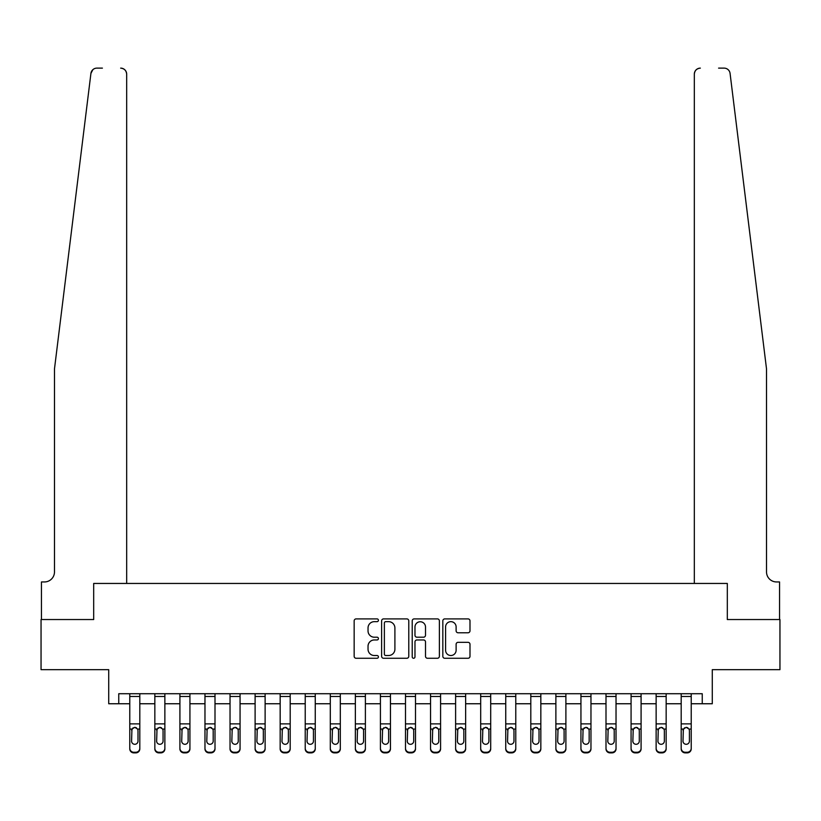 <?xml version="1.0" encoding="UTF-8"?>
<svg xmlns="http://www.w3.org/2000/svg" width="821" height="821" viewBox="0 0 821 821"><rect width="100%" height="100%" fill="white"/><g stroke="black" fill="none" stroke-linecap="round" stroke-linejoin="round"><path stroke-width="1.23" d="M378.419 620.286A1.375 1.375 0 0 0 377.044 618.901L356.129 618.901A1.97 1.97 0 0 0 354.159 620.871L354.159 656.297A1.97 1.97 0 0 0 356.129 658.268L377.044 658.268A1.375 1.375 0 0 0 378.419 656.892A1.375 1.375 0 0 0 377.044 655.517L374.335 655.517A6.301 6.301 0 0 1 368.034 649.216L368.034 646.26A6.301 6.301 0 0 1 374.335 639.959L377.044 639.959A1.375 1.375 0 0 0 378.419 638.584A1.375 1.375 0 0 0 377.044 637.209L374.335 637.209A6.301 6.301 0 0 1 368.034 630.908L368.034 627.962A6.301 6.301 0 0 1 374.335 621.661L377.044 621.661A1.375 1.375 0 0 0 378.419 620.286M468.021 632.775A1.97 1.97 0 0 0 469.992 630.815L469.992 620.871A1.97 1.97 0 0 0 468.021 618.901L444.797 618.901A1.97 1.97 0 0 0 442.827 620.871L442.827 656.297A1.97 1.97 0 0 0 444.797 658.268L468.021 658.268A1.97 1.97 0 0 0 469.992 656.297L469.992 644.29A1.97 1.97 0 0 0 468.021 642.33L458.077 642.33A1.97 1.97 0 0 0 456.117 644.29L456.117 650.253A5.265 5.265 0 0 1 450.852 655.517A5.265 5.265 0 0 1 445.587 650.253L445.587 626.926A5.265 5.265 0 0 1 450.852 621.661A5.265 5.265 0 0 1 456.117 626.926L456.117 630.815A1.97 1.97 0 0 0 458.077 632.775L468.021 632.775M102.409 68.122L96.899 68.122A6.014 6.014 0 0 0 90.926 73.397L54.484 368.896L54.484 571.919A10.026 10.026 0 0 1 44.457 581.945L41.45 581.945L41.45 619.537L93.686 619.537L41.05 619.537L41.05 669.669L108.721 669.669L108.721 703.751L118.747 703.751L118.747 693.724L702.253 693.724L702.253 703.751L712.279 703.751L712.279 669.669L779.95 669.669L779.95 619.537L727.314 619.537L727.314 583.444L694.33 583.444L694.33 74.136L694.33 583.444M126.67 583.444L126.67 74.136L126.67 583.444L93.686 583.444L93.686 619.537L93.686 583.444L727.314 583.444L727.314 619.537L779.55 619.537L779.55 581.945L776.543 581.945A10.026 10.026 0 0 1 766.516 571.919A10.026 10.026 0 0 0 776.543 581.945M408.776 620.871A1.97 1.97 0 0 0 406.805 618.901L383.581 618.901A1.97 1.97 0 0 0 381.621 620.871L381.621 656.297A1.97 1.97 0 0 0 383.581 658.268L406.805 658.268A1.97 1.97 0 0 0 408.776 656.297L408.776 620.871M414.195 618.901L437.419 618.901A1.97 1.97 0 0 1 439.379 620.871L439.379 656.297A1.97 1.97 0 0 1 437.419 658.268L427.474 658.268A1.97 1.97 0 0 1 425.504 656.297L425.504 641.93A1.97 1.97 0 0 0 423.544 639.959L416.945 639.959A1.97 1.97 0 0 0 414.974 641.93L414.974 656.892A1.375 1.375 0 0 1 413.599 658.268A1.375 1.375 0 0 1 412.224 656.892L412.224 620.871A1.97 1.97 0 0 1 414.195 618.901M118.747 703.751L129.78 703.751M139.806 703.751L154.841 703.751M164.867 703.751L179.912 703.751M189.928 703.751L204.973 703.751M214.999 703.751L230.034 703.751M240.06 703.751L255.105 703.751M265.121 703.751L280.166 703.751M290.193 703.751L305.227 703.751M315.254 703.751L330.299 703.751M340.315 703.751L355.36 703.751M365.386 703.751L380.421 703.751M390.447 703.751L405.492 703.751M415.508 703.751L430.553 703.751M440.579 703.751L455.614 703.751M465.64 703.751L480.685 703.751M490.701 703.751L505.746 703.751M515.773 703.751L530.807 703.751M540.834 703.751L555.879 703.751M565.895 703.751L580.94 703.751M590.966 703.751L606.001 703.751M616.027 703.751L631.072 703.751M641.088 703.751L656.133 703.751M666.159 703.751L681.194 703.751M691.22 703.751L702.253 703.751M385.747 621.661A1.375 1.375 0 0 0 384.372 623.036L384.372 654.132A1.375 1.375 0 0 0 385.747 655.517L388.6 655.517A6.301 6.301 0 0 0 394.901 649.216L394.901 627.962A6.301 6.301 0 0 0 388.6 621.661L385.747 621.661M425.504 627.018A5.265 5.265 0 0 0 420.239 621.754A5.265 5.265 0 0 0 414.974 627.018L414.974 635.238A1.97 1.97 0 0 0 416.945 637.209L423.544 637.209A1.97 1.97 0 0 0 425.504 635.238L425.504 627.018M129.78 693.724L129.78 748.27A4.013 3.982 -0 0 0 133.792 752.252L135.793 752.252A4.013 3.982 -0 0 0 139.806 748.27L139.806 748.906A4.013 3.982 180 0 1 135.793 752.878L135.793 752.252M139.806 729.705L139.806 748.906M138 741.117L138 730.546L138 741.117A3.212 3.181 180 0 1 134.788 744.298A3.212 3.181 180 0 0 138 741.117M131.586 741.743L131.586 741.117A3.212 3.181 180 0 0 134.788 744.298M133.115 727.796L131.586 730.3M136.46 727.796L134.788 727.324L137.641 729.069L138 730.546M139.806 693.724L139.806 748.27M133.792 752.252L133.792 752.878L135.793 752.878M133.792 752.878A4.013 3.982 180 0 1 129.78 748.906M129.78 729.069L131.935 729.069L131.586 741.117M131.935 729.069L134.788 727.324M90.926 73.397L92.855 69.682M126.67 74.136A6.014 6.014 0 0 0 120.656 68.122C124.279 68.502 126.29 70.503 126.67 74.136M54.484 571.919A10.026 10.026 0 0 1 44.457 581.945M753.38 262.402L730.074 73.397C726.523 67.106 726.523 67.106 730.074 73.397L766.516 368.896L766.516 571.919M718.591 68.122L724.101 68.122A6.014 6.014 0 0 1 730.074 73.397M700.344 68.122A6.014 6.014 0 0 0 694.33 74.136C694.71 70.503 696.721 68.502 700.344 68.122M154.841 729.705L154.841 748.27A4.013 3.982 0 0 0 158.853 752.252L160.854 752.252A4.013 3.982 0 0 0 164.867 748.27L164.867 748.906A4.013 3.982 180 0 1 160.854 752.878L160.854 752.252M163.061 741.117L163.061 730.546L163.061 741.117A3.212 3.181 180 0 1 159.859 744.298A3.212 3.181 180 0 0 163.061 741.117M156.647 741.743L156.647 741.117A3.212 3.181 180 0 0 159.859 744.298M158.186 727.796L156.647 730.3M161.532 727.796L159.859 727.324L162.712 729.069L163.061 730.546M179.912 729.705L179.912 748.27A4.013 3.982 0 0 0 183.914 752.252L185.926 752.252A4.013 3.982 0 0 0 189.928 748.27L189.928 748.906A4.013 3.982 180 0 1 185.926 752.878L185.926 752.252M188.132 741.117L188.132 730.546L188.132 741.117A3.212 3.181 180 0 1 184.92 744.298A3.212 3.181 180 0 0 188.132 741.117M181.708 741.743L181.708 741.117A3.212 3.181 180 0 0 184.92 744.298M183.247 727.796L181.708 730.3M186.593 727.796L184.92 727.324L187.773 729.069L188.132 730.546M204.973 729.705L204.973 748.27A4.013 3.982 0 0 0 208.986 752.252L210.987 752.252A4.013 3.982 0 0 0 214.999 748.27L214.999 748.906A4.013 3.982 180 0 1 210.987 752.878L210.987 752.252M213.193 741.117L213.193 730.546L213.193 741.117A3.212 3.181 180 0 1 209.981 744.298A3.212 3.181 180 0 0 213.193 741.117M206.779 741.743L206.779 741.117A3.212 3.181 180 0 0 209.981 744.298M208.308 727.796L206.779 730.3M211.654 727.796L209.981 727.324L212.834 729.069L213.193 730.546M164.867 693.724L164.867 748.27M154.841 693.724L154.841 748.27M158.853 752.252L158.853 752.878L160.854 752.878M158.853 752.878A4.013 3.982 180 0 1 154.841 748.906M154.841 729.069L157.006 729.069L156.647 741.117M157.006 729.069L159.859 727.324M189.928 693.724L189.928 748.27M179.912 693.724L179.912 748.27M183.914 752.252L183.914 752.878L185.926 752.878M183.914 752.878A4.013 3.982 180 0 1 179.912 748.906M179.912 729.069L182.067 729.069L181.708 741.117M182.067 729.069L184.92 727.324M214.999 693.724L214.999 748.27M204.973 693.724L204.973 748.27M208.986 752.252L208.986 752.878L210.987 752.878M208.986 752.878A4.013 3.982 180 0 1 204.973 748.906M204.973 729.069L207.128 729.069L206.779 741.117M207.128 729.069L209.981 727.324M230.034 729.705L230.034 748.27A4.013 3.982 0 0 0 234.047 752.252L236.048 752.252A4.013 3.982 0 0 0 240.06 748.27L240.06 748.906A4.013 3.982 180 0 1 236.048 752.878L236.048 752.252M238.254 741.117L238.254 730.546L238.254 741.117A3.212 3.181 180 0 1 235.052 744.298A3.212 3.181 180 0 0 238.254 741.117M231.84 741.743L231.84 741.117A3.212 3.181 180 0 0 235.052 744.298M233.38 727.796L231.84 730.3M236.725 727.796L235.052 727.324L237.905 729.069L238.254 730.546M240.06 693.724L240.06 748.27M230.034 693.724L230.034 748.27M234.047 752.252L234.047 752.878L236.048 752.878M234.047 752.878A4.013 3.982 180 0 1 230.034 748.906M230.034 729.069L232.199 729.069L231.84 741.117M232.199 729.069L235.052 727.324M255.105 729.705L255.105 748.27A4.013 3.982 0 0 0 259.108 752.252L261.119 752.252A4.013 3.982 0 0 0 265.121 748.27L265.121 748.906A4.013 3.982 180 0 1 261.119 752.878L261.119 752.252M263.325 741.117L263.325 730.546L263.325 741.117A3.212 3.181 180 0 1 260.113 744.298A3.212 3.181 180 0 0 263.325 741.117M256.901 741.743L256.901 741.117A3.212 3.181 180 0 0 260.113 744.298M258.441 727.796L256.901 730.3M261.786 727.796L260.113 727.324L262.966 729.069L263.325 730.546M280.166 729.705L280.166 748.27A4.013 3.982 0 0 0 284.179 752.252L286.18 752.252A4.013 3.982 0 0 0 290.193 748.27L290.193 748.906A4.013 3.982 180 0 1 286.18 752.878L286.18 752.252M288.387 741.117L288.387 730.546L288.387 741.117A3.212 3.181 180 0 1 285.174 744.298A3.212 3.181 180 0 0 288.387 741.117M281.972 741.743L281.972 741.117A3.212 3.181 180 0 0 285.174 744.298M283.502 727.796L281.972 730.3M286.847 727.796L285.174 727.324L288.027 729.069L288.387 730.546M305.227 729.705L305.227 748.27A4.013 3.982 0 0 0 309.24 752.252L311.241 752.252A4.013 3.982 0 0 0 315.254 748.27L315.254 748.906A4.013 3.982 180 0 1 311.241 752.878L311.241 752.252M313.448 741.117L313.448 730.546L313.448 741.117A3.212 3.181 180 0 1 310.246 744.298A3.212 3.181 180 0 0 313.448 741.117M307.033 741.743L307.033 741.117A3.212 3.181 180 0 0 310.246 744.298M308.573 727.796L307.033 730.3M311.918 727.796L310.246 727.324L313.099 729.069L313.448 730.546M330.299 729.705L330.299 748.27A4.013 3.982 0 0 0 334.301 752.252L336.312 752.252A4.013 3.982 0 0 0 340.315 748.27L340.315 748.906A4.013 3.982 180 0 1 336.312 752.878L336.312 752.252M338.519 741.117L338.519 730.546L338.519 741.117A3.212 3.181 180 0 1 335.307 744.298A3.212 3.181 180 0 0 338.519 741.117M332.095 741.743L332.095 741.117A3.212 3.181 180 0 0 335.307 744.298M333.634 727.796L332.095 730.3M336.979 727.796L335.307 727.324L338.16 729.069L338.519 730.546M355.36 729.705L355.36 748.27A4.013 3.982 0 0 0 359.372 752.252L361.373 752.252A4.013 3.982 0 0 0 365.386 748.27L365.386 748.906A4.013 3.982 180 0 1 361.373 752.878L361.373 752.252M363.58 741.117L363.58 730.546L363.58 741.117A3.212 3.181 180 0 1 360.368 744.298A3.212 3.181 180 0 0 363.58 741.117M357.166 741.743L357.166 741.117A3.212 3.181 180 0 0 360.368 744.298M358.695 727.796L357.166 730.3M362.04 727.796L360.368 727.324L363.221 729.069L363.58 730.546M265.121 693.724L265.121 748.27M255.105 693.724L255.105 748.27M259.108 752.252L259.108 752.878L261.119 752.878M259.108 752.878A4.013 3.982 180 0 1 255.105 748.906M255.105 729.069L257.26 729.069L256.901 741.117M257.26 729.069L260.113 727.324M290.193 693.724L290.193 748.27M280.166 693.724L280.166 748.27M284.179 752.252L284.179 752.878L286.18 752.878M284.179 752.878A4.013 3.982 180 0 1 280.166 748.906M280.166 729.069L282.321 729.069L281.972 741.117M282.321 729.069L285.174 727.324M315.254 693.724L315.254 748.27M305.227 693.724L305.227 748.27M309.24 752.252L309.24 752.878L311.241 752.878M309.24 752.878A4.013 3.982 180 0 1 305.227 748.906M305.227 729.069L307.393 729.069L307.033 741.117M307.393 729.069L310.246 727.324M340.315 693.724L340.315 748.27M330.299 693.724L330.299 748.27M334.301 752.252L334.301 752.878L336.312 752.878M334.301 752.878A4.013 3.982 180 0 1 330.299 748.906M330.299 729.069L332.454 729.069L332.095 741.117M332.454 729.069L335.307 727.324M365.386 693.724L365.386 748.27M355.36 693.724L355.36 748.27M359.372 752.252L359.372 752.878L361.373 752.878M359.372 752.878A4.013 3.982 180 0 1 355.36 748.906M355.36 729.069L357.515 729.069L357.166 741.117M357.515 729.069L360.368 727.324M380.421 729.705L380.421 748.27A4.013 3.982 0 0 0 384.433 752.252L386.434 752.252A4.013 3.982 0 0 0 390.447 748.27L390.447 748.906A4.013 3.982 180 0 1 386.434 752.878L386.434 752.252M388.641 741.117L388.641 730.546L388.641 741.117A3.212 3.181 180 0 1 385.439 744.298A3.212 3.181 180 0 0 388.641 741.117M382.227 741.743L382.227 741.117A3.212 3.181 180 0 0 385.439 744.298M383.766 727.796L382.227 730.3M387.112 727.796L385.439 727.324L388.292 729.069L388.641 730.546M390.447 693.724L390.447 748.27M380.421 693.724L380.421 748.27M384.433 752.252L384.433 752.878L386.434 752.878M384.433 752.878A4.013 3.982 180 0 1 380.421 748.906M380.421 729.069L382.586 729.069L382.227 741.117M382.586 729.069L385.439 727.324M405.492 729.705L405.492 748.27A4.013 3.982 0 0 0 409.494 752.252L411.506 752.252A4.013 3.982 0 0 0 415.508 748.27L415.508 748.906A4.013 3.982 180 0 1 411.506 752.878L411.506 752.252M413.712 741.117L413.712 730.546L413.712 741.117A3.212 3.181 180 0 1 410.5 744.298A3.212 3.181 180 0 0 413.712 741.117M407.288 741.743L407.288 741.117A3.212 3.181 180 0 0 410.5 744.298M408.827 727.796L407.288 730.3M412.173 727.796L410.5 727.324L413.353 729.069L413.712 730.546M415.508 693.724L415.508 748.27M405.492 693.724L405.492 748.27M409.494 752.252L409.494 752.878L411.506 752.878M409.494 752.878A4.013 3.982 180 0 1 405.492 748.906M405.492 729.069L407.647 729.069L407.288 741.117M407.647 729.069L410.5 727.324M430.553 729.705L430.553 748.27A4.013 3.982 0 0 0 434.566 752.252L436.567 752.252A4.013 3.982 0 0 0 440.579 748.27L440.579 748.906A4.013 3.982 180 0 1 436.567 752.878L436.567 752.252M438.773 741.117L438.773 730.546L438.773 741.117A3.212 3.181 180 0 1 435.561 744.298A3.212 3.181 180 0 0 438.773 741.117M432.359 741.743L432.359 741.117A3.212 3.181 180 0 0 435.561 744.298M433.888 727.796L432.359 730.3M437.234 727.796L435.561 727.324L438.414 729.069L438.773 730.546M440.579 693.724L440.579 748.27M430.553 693.724L430.553 748.27M434.566 752.252L434.566 752.878L436.567 752.878M434.566 752.878A4.013 3.982 180 0 1 430.553 748.906M430.553 729.069L432.708 729.069L432.359 741.117M432.708 729.069L435.561 727.324M455.614 729.705L455.614 748.27A4.013 3.982 0 0 0 459.627 752.252L461.628 752.252A4.013 3.982 0 0 0 465.64 748.27L465.64 748.906A4.013 3.982 180 0 1 461.628 752.878L461.628 752.252M463.834 741.117L463.834 730.546L463.834 741.117A3.212 3.181 180 0 1 460.632 744.298A3.212 3.181 180 0 0 463.834 741.117M457.42 741.743L457.42 741.117A3.212 3.181 180 0 0 460.632 744.298M458.96 727.796L457.42 730.3M462.305 727.796L460.632 727.324L463.485 729.069L463.834 730.546M465.64 693.724L465.64 748.27M455.614 693.724L455.614 748.27M459.627 752.252L459.627 752.878L461.628 752.878M459.627 752.878A4.013 3.982 180 0 1 455.614 748.906M455.614 729.069L457.779 729.069L457.42 741.117M457.779 729.069L460.632 727.324M480.685 729.705L480.685 748.27A4.013 3.982 0 0 0 484.688 752.252L486.699 752.252A4.013 3.982 0 0 0 490.701 748.27L490.701 748.906A4.013 3.982 180 0 1 486.699 752.878L486.699 752.252M488.906 741.117L488.906 730.546L488.906 741.117A3.212 3.181 180 0 1 485.693 744.298A3.212 3.181 180 0 0 488.906 741.117M482.481 741.743L482.481 741.117A3.212 3.181 180 0 0 485.693 744.298M484.021 727.796L482.481 730.3M487.366 727.796L485.693 727.324L488.546 729.069L488.906 730.546M490.701 693.724L490.701 748.27M480.685 693.724L480.685 748.27M484.688 752.252L484.688 752.878L486.699 752.878M484.688 752.878A4.013 3.982 180 0 1 480.685 748.906M480.685 729.069L482.84 729.069L482.481 741.117M482.84 729.069L485.693 727.324M505.746 729.705L505.746 748.27A4.013 3.982 0 0 0 509.759 752.252L511.76 752.252A4.013 3.982 0 0 0 515.773 748.27L515.773 748.906A4.013 3.982 180 0 1 511.76 752.878L511.76 752.252M513.967 741.117L513.967 730.546L513.967 741.117A3.212 3.181 180 0 1 510.754 744.298A3.212 3.181 180 0 0 513.967 741.117M507.552 741.743L507.552 741.117A3.212 3.181 180 0 0 510.754 744.298M509.082 727.796L507.552 730.3M512.427 727.796L510.754 727.324L513.607 729.069L513.967 730.546M515.773 693.724L515.773 748.27M505.746 693.724L505.746 748.27M509.759 752.252L509.759 752.878L511.76 752.878M509.759 752.878A4.013 3.982 180 0 1 505.746 748.906M505.746 729.069L507.901 729.069L507.552 741.117M507.901 729.069L510.754 727.324M530.807 729.705L530.807 748.27A4.013 3.982 0 0 0 534.82 752.252L536.821 752.252A4.013 3.982 0 0 0 540.834 748.27L540.834 748.906A4.013 3.982 180 0 1 536.821 752.878L536.821 752.252M539.028 741.117L539.028 730.546L539.028 741.117A3.212 3.181 180 0 1 535.826 744.298A3.212 3.181 180 0 0 539.028 741.117M532.613 741.743L532.613 741.117A3.212 3.181 180 0 0 535.826 744.298M534.153 727.796L532.613 730.3M537.498 727.796L535.826 727.324L538.679 729.069L539.028 730.546M555.879 729.705L555.879 748.27A4.013 3.982 0 0 0 559.881 752.252L561.892 752.252A4.013 3.982 0 0 0 565.895 748.27L565.895 748.906A4.013 3.982 180 0 1 561.892 752.878L561.892 752.252M564.099 741.117L564.099 730.546L564.099 741.117A3.212 3.181 180 0 1 560.887 744.298A3.212 3.181 180 0 0 564.099 741.117M557.675 741.743L557.675 741.117A3.212 3.181 180 0 0 560.887 744.298M559.214 727.796L557.675 730.3M562.559 727.796L560.887 727.324L563.74 729.069L564.099 730.546M580.94 729.705L580.94 748.27A4.013 3.982 0 0 0 584.952 752.252L586.953 752.252A4.013 3.982 0 0 0 590.966 748.27L590.966 748.906A4.013 3.982 180 0 1 586.953 752.878L586.953 752.252M589.16 741.117L589.16 730.546L589.16 741.117A3.212 3.181 180 0 1 585.948 744.298A3.212 3.181 180 0 0 589.16 741.117M582.746 741.743L582.746 741.117A3.212 3.181 180 0 0 585.948 744.298M584.275 727.796L582.746 730.3M587.62 727.796L585.948 727.324L588.801 729.069L589.16 730.546M606.001 729.705L606.001 748.27A4.013 3.982 0 0 0 610.013 752.252L612.014 752.252A4.013 3.982 0 0 0 616.027 748.27L616.027 748.906A4.013 3.982 180 0 1 612.014 752.878L612.014 752.252M614.221 741.117L614.221 730.546L614.221 741.117A3.212 3.181 180 0 1 611.019 744.298A3.212 3.181 180 0 0 614.221 741.117M607.807 741.743L607.807 741.117A3.212 3.181 180 0 0 611.019 744.298M609.346 727.796L607.807 730.3M612.692 727.796L611.019 727.324L613.872 729.069L614.221 730.546M631.072 729.705L631.072 748.27A4.013 3.982 0 0 0 635.074 752.252L637.086 752.252A4.013 3.982 0 0 0 641.088 748.27L641.088 748.906A4.013 3.982 180 0 1 637.086 752.878L637.086 752.252M639.292 741.117L639.292 730.546L639.292 741.117A3.212 3.181 180 0 1 636.08 744.298A3.212 3.181 180 0 0 639.292 741.117M632.868 741.743L632.868 741.117A3.212 3.181 180 0 0 636.08 744.298M634.407 727.796L632.868 730.3M637.753 727.796L636.08 727.324L638.933 729.069L639.292 730.546M656.133 729.705L656.133 748.27A4.013 3.982 0 0 0 660.146 752.252L662.147 752.252A4.013 3.982 0 0 0 666.159 748.27L666.159 748.906A4.013 3.982 180 0 1 662.147 752.878L662.147 752.252M664.353 741.117L664.353 730.546L664.353 741.117A3.212 3.181 180 0 1 661.141 744.298A3.212 3.181 180 0 0 664.353 741.117M657.939 741.743L657.939 741.117A3.212 3.181 180 0 0 661.141 744.298M659.468 727.796L657.939 730.3M662.814 727.796L661.141 727.324L663.994 729.069L664.353 730.546M681.194 729.705L681.194 748.27A4.013 3.982 0 0 0 685.207 752.252L687.208 752.252A4.013 3.982 0 0 0 691.22 748.27L691.22 748.906A4.013 3.982 180 0 1 687.208 752.878L687.208 752.252M689.414 741.117L689.414 730.546L689.414 741.117A3.212 3.181 180 0 1 686.212 744.298A3.212 3.181 180 0 0 689.414 741.117M683 741.743L683 741.117A3.212 3.181 180 0 0 686.212 744.298M684.54 727.796L683 730.3M687.885 727.796L686.212 727.324L689.065 729.069L689.414 730.546M540.834 693.724L540.834 748.27M530.807 693.724L530.807 748.27M534.82 752.252L534.82 752.878L536.821 752.878M534.82 752.878A4.013 3.982 180 0 1 530.807 748.906M530.807 729.069L532.973 729.069L532.613 741.117M532.973 729.069L535.826 727.324M565.895 693.724L565.895 748.27M555.879 693.724L555.879 748.27M559.881 752.252L559.881 752.878L561.892 752.878M559.881 752.878A4.013 3.982 180 0 1 555.879 748.906M555.879 729.069L558.034 729.069L557.675 741.117M558.034 729.069L560.887 727.324M590.966 693.724L590.966 748.27M580.94 693.724L580.94 748.27M584.952 752.252L584.952 752.878L586.953 752.878M584.952 752.878A4.013 3.982 180 0 1 580.94 748.906M580.94 729.069L583.095 729.069L582.746 741.117M583.095 729.069L585.948 727.324M616.027 693.724L616.027 748.27M606.001 693.724L606.001 748.27M610.013 752.252L610.013 752.878L612.014 752.878M610.013 752.878A4.013 3.982 180 0 1 606.001 748.906M606.001 729.069L608.166 729.069L607.807 741.117M608.166 729.069L611.019 727.324M641.088 693.724L641.088 748.27M631.072 693.724L631.072 748.27M635.074 752.252L635.074 752.878L637.086 752.878M635.074 752.878A4.013 3.982 180 0 1 631.072 748.906M631.072 729.069L633.227 729.069L632.868 741.117M633.227 729.069L636.08 727.324M666.159 693.724L666.159 748.27M656.133 693.724L656.133 748.27M660.146 752.252L660.146 752.878L662.147 752.878M660.146 752.878A4.013 3.982 180 0 1 656.133 748.906M656.133 729.069L658.288 729.069L657.939 741.117M658.288 729.069L661.141 727.324M691.22 693.724L691.22 748.27M681.194 693.724L681.194 748.27M685.207 752.252L685.207 752.878L687.208 752.878M685.207 752.878A4.013 3.982 180 0 1 681.194 748.906M681.194 729.069L683.359 729.069L683 741.117M683.359 729.069L686.212 727.324M137.641 729.069L139.806 729.069M129.78 723.886L139.806 723.886M129.78 696.475L139.806 696.475M162.712 729.069L164.867 729.069M154.841 723.886L164.867 723.886M154.841 696.475L164.867 696.475M187.773 729.069L189.928 729.069M179.912 723.886L189.928 723.886M179.912 696.475L189.928 696.475M212.834 729.069L214.999 729.069M204.973 723.886L214.999 723.886M204.973 696.475L214.999 696.475M237.905 729.069L240.06 729.069M230.034 723.886L240.06 723.886M230.034 696.475L240.06 696.475M262.966 729.069L265.121 729.069M255.105 723.886L265.121 723.886M255.105 696.475L265.121 696.475M288.027 729.069L290.193 729.069M280.166 723.886L290.193 723.886M280.166 696.475L290.193 696.475M313.099 729.069L315.254 729.069M305.227 723.886L315.254 723.886M305.227 696.475L315.254 696.475M338.16 729.069L340.315 729.069M330.299 723.886L340.315 723.886M330.299 696.475L340.315 696.475M363.221 729.069L365.386 729.069M355.36 723.886L365.386 723.886M355.36 696.475L365.386 696.475M388.292 729.069L390.447 729.069M380.421 723.886L390.447 723.886M380.421 696.475L390.447 696.475M413.353 729.069L415.508 729.069M405.492 723.886L415.508 723.886M405.492 696.475L415.508 696.475M438.414 729.069L440.579 729.069M430.553 723.886L440.579 723.886M430.553 696.475L440.579 696.475M463.485 729.069L465.64 729.069M455.614 723.886L465.64 723.886M455.614 696.475L465.64 696.475M488.546 729.069L490.701 729.069M480.685 723.886L490.701 723.886M480.685 696.475L490.701 696.475M513.607 729.069L515.773 729.069M505.746 723.886L515.773 723.886M505.746 696.475L515.773 696.475M538.679 729.069L540.834 729.069M530.807 723.886L540.834 723.886M530.807 696.475L540.834 696.475M563.74 729.069L565.895 729.069M555.879 723.886L565.895 723.886M555.879 696.475L565.895 696.475M588.801 729.069L590.966 729.069M580.94 723.886L590.966 723.886M580.94 696.475L590.966 696.475M613.872 729.069L616.027 729.069M606.001 723.886L616.027 723.886M606.001 696.475L616.027 696.475M638.933 729.069L641.088 729.069M631.072 723.886L641.088 723.886M631.072 696.475L641.088 696.475M663.994 729.069L666.159 729.069M656.133 723.886L666.159 723.886M656.133 696.475L666.159 696.475M689.065 729.069L691.22 729.069M681.194 723.886L691.22 723.886M681.194 696.475L691.22 696.475"/></g></svg>
